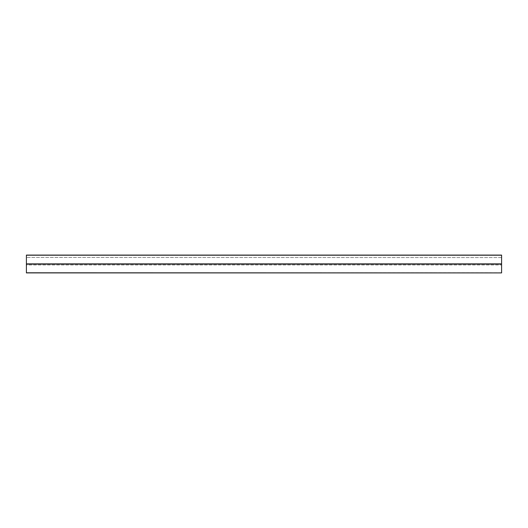 <?xml version="1.0" encoding="UTF-8"?>
<svg xmlns="http://www.w3.org/2000/svg" width="528" height="528" viewBox="0 0 528 528"><rect width="100%" height="100%" fill="white"/><g stroke="black" fill="none" stroke-linecap="round" stroke-linejoin="round"><path stroke-width="0.4" stroke-dasharray="2.64 1.98" d="M501.6 255.209L501.6 264L26.4 264L501.6 264L26.4 264L501.6 264L26.4 264L26.4 264.977L501.6 264.977L26.4 264.977L26.4 272.837L501.6 272.837L26.4 272.91L501.6 272.91L26.4 272.91L501.6 272.91L501.6 257.585L501.6 264.977L501.6 264L26.4 264L26.4 272.91L26.4 255.09L501.6 255.09L26.4 255.209M501.6 257.585L26.4 257.466L501.6 257.585M501.6 264L26.4 264M501.6 272.791L26.4 272.791M501.6 264.119L26.4 264.119M501.6 263.881L26.4 263.881"/><path stroke-width="0.79" d="M26.4 264L501.6 264L501.6 255.09L26.4 255.09L26.4 272.91L501.6 272.91L26.4 272.791M501.6 264L501.6 272.791M501.6 255.209L26.4 255.209M501.6 263.881L26.4 263.881M501.6 264.119L26.4 264.119"/></g></svg>
